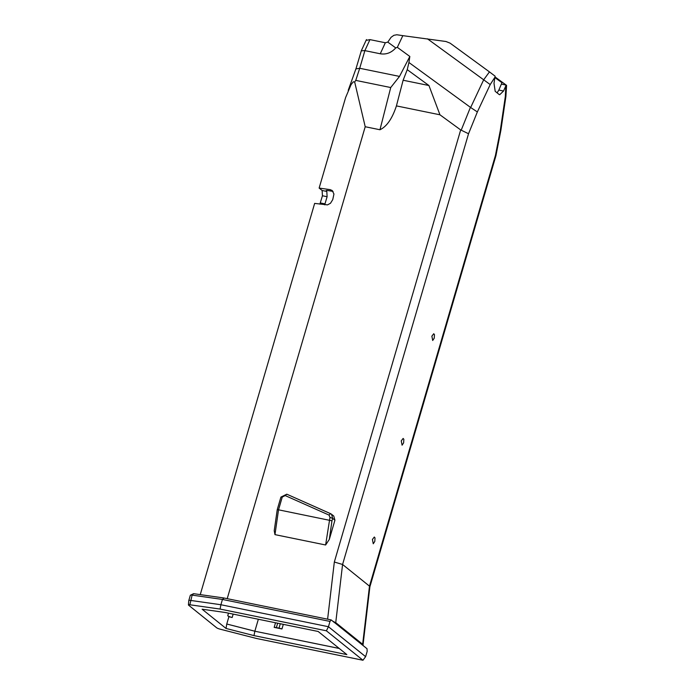 <?xml version="1.0" encoding="UTF-8"?>
<svg xmlns="http://www.w3.org/2000/svg" width="695" height="695" viewBox="0 0 695 695"><rect width="100%" height="100%" fill="white"/><g stroke="black" fill="none" stroke-linecap="round" stroke-linejoin="round"><path stroke-width="1.04" d="M403.126 80.238L407.253 69.682L428.937 85.52L439.952 114.797L396.419 105.901L403.126 80.238L428.937 85.52M439.952 114.797L460.681 129.93L334.33 562.02L342.574 564.479L468.534 133.744L460.681 129.93M505.899 96.492L505.3 96.718L500.304 130.425L500.878 130.339L505.899 96.492L506.577 85.442L506.168 85.068L503.545 91.019L499.688 94.737L499.027 94.416L495.188 91.323L493.997 83.339L495.101 76.163L489.454 71.889L483.651 79.847L470.654 107.508L408.921 62.498L407.253 69.682M402.831 35.654L396.836 34.759L393.917 35.297L391.103 37.269L387.801 42.117L395.75 47.912L397.332 47.347L402.831 35.654L445.955 41.5L450.082 43.142L489.454 71.889M326.581 190.473L326.806 191.438L322.132 190.482L322.437 195.764L319.891 204.148M324.687 204.834L327.11 196.72L326.806 191.438M226.031 628.454L202.115 609.202L225.276 612.495L318.162 631.477L346.857 654.594L253.979 635.604L254.857 631.225L226.761 624.014L226.031 628.454L253.979 635.604M228.907 616.682L227.734 615.735A4.344 0.808 -163.7 0 0 232.156 617.507L228.907 616.682L226.761 624.014L254.857 631.199L258.349 619.254M326.398 191.108A4.344 0.808 16.3 0 1 326.129 190.682A4.344 0.808 16.3 0 1 327.918 190.543L333.044 191.412M200.256 594.616L314.653 203.4L327.519 204.877L330.49 203.261L332.757 199.613L333.939 194.035L332.219 190.526L330.151 189.639L319.135 188.076L322.132 190.482M339.264 648.478L254.857 631.225L339.23 648.444M334.564 622.581L367.021 648.722L367.177 651.363L365.622 656.653L328.448 626.725L220.897 604.737L220.098 609.072L326.389 630.799L328.448 626.742L330.003 621.426L331.168 619.905L334.408 622.546M365.622 656.653L362.964 660.25L256.672 638.523L220.185 629.183A3.475 0.643 16.3 0 1 216.649 627.767L188.64 605.215A3.475 0.643 16.3 0 1 188.423 604.902A3.475 0.643 16.3 0 1 189.857 604.772L220.098 609.072M188.788 600.567L190.334 595.268A4.344 0.808 16.3 0 1 192.124 595.129L222.443 599.446L220.897 604.737L190.578 600.419A4.344 0.808 -163.7 0 0 188.788 600.567A4.344 0.808 -163.7 0 0 188.779 600.593L188.423 604.902M365.613 656.671L328.448 626.742M326.389 630.799L362.964 660.25M330.003 621.426L222.443 599.446L224.025 598.056M362.738 644.856L363.137 645.316L362.738 644.856M335.824 623.189L332.636 621.035M363.025 644.96L369.879 586.823M319.135 188.076L345.606 97.569L351.062 84.668L353.269 81.819L354.676 82.001L365.214 126.733L227.213 598.664M396.419 105.901C392.249 118.593 386.767 126.551 379.965 129.748L390.729 87.535L399.512 76.415L409.833 56.469L397.332 47.347M365.214 126.733L379.965 129.748M277.253 509.6L274.221 530.719L274.968 534.629L325.616 544.984L329.308 539.424L334.929 520.19L333.756 516.038L331.515 514.231L332.688 518.392L329.986 517.393L329.013 515.073L285.176 495.57L282.248 497.09L278.53 509.817L277.253 509.6L280.919 497.081L282.248 497.09M500.304 130.425L495.439 155.411L369.488 586.146L342.574 564.479L335.737 622.633L362.651 644.3L369.488 586.146L369.888 586.771M283.308 624.353L281.962 628.966A4.344 0.808 -163.7 0 0 279.008 628.141L276.367 627.602A4.344 0.808 -163.7 0 0 274.169 627.376L281.962 628.966M274.169 627.376L275.515 622.763M503.545 91.019L498.862 90.063L497.09 92.852M498.862 90.063L501.955 82.714L494.927 77.579M387.801 42.117L385.334 42.76L369.948 39.615L366.83 40.249M348.221 90.341L356.127 68.258L361.304 50.848L364.623 50.579L380.261 53.776C386.22 54.731 391.381 52.777 395.75 47.912M354.676 82.001L355.753 80.394L359.715 68.275L364.875 50.631L369.948 39.615M408.921 62.498L409.833 56.469M500.878 130.339L495.926 155.758L495.439 155.411M506.16 85.094L501.538 84.147M495.031 76.937L506.168 85.068M427.442 38.816L490.21 84.564L495.005 77.11M470.654 107.508L477.352 111.947L490.21 84.564M372.424 539.442L374.318 537.018L375.013 537.93L374.805 541.431L373.258 543.768L372.424 539.442M401.258 440.856L403.143 438.432L403.847 439.344L403.63 442.845L402.084 445.182L401.258 440.856M431.873 336.154L433.758 333.73L434.462 334.642L434.245 338.144L432.698 340.481L431.873 336.154M274.968 534.629L278.53 509.817L331.975 520.816L329.308 539.424M470.411 107.386L461.202 130.174M228.49 613.155L227.734 615.735M233.155 614.102L232.156 617.507M330.151 189.639L332.002 191.125M189.857 604.772L192.124 595.129L193.592 593.66L190.334 595.268M334.156 622.26L334.121 621.686M334.33 562.02L327.614 619.184M325.008 203.896L320.334 202.94M322.437 195.764L327.11 196.72M356.492 68.822L359.715 68.275L399.512 76.415M390.738 87.544L355.744 80.385M380.261 53.776L385.334 42.76M505.864 85.859L505.3 96.718M468.534 133.744L477.352 111.947M325.616 544.984L329.986 517.393M330.542 513.674L286.792 494.197L285.176 495.57M280.919 497.081L286.8 494.197L330.638 513.701L331.515 514.231L330.638 513.701L329.013 515.073M334.929 520.19L332.688 518.392L331.975 520.816M276.367 627.602L277.661 623.207M280.293 623.745L279.008 628.141M331.176 619.914L223.807 597.969L193.61 593.669M366.447 39.589L361.174 51.039M369.888 586.797L495.926 155.758"/></g></svg>
